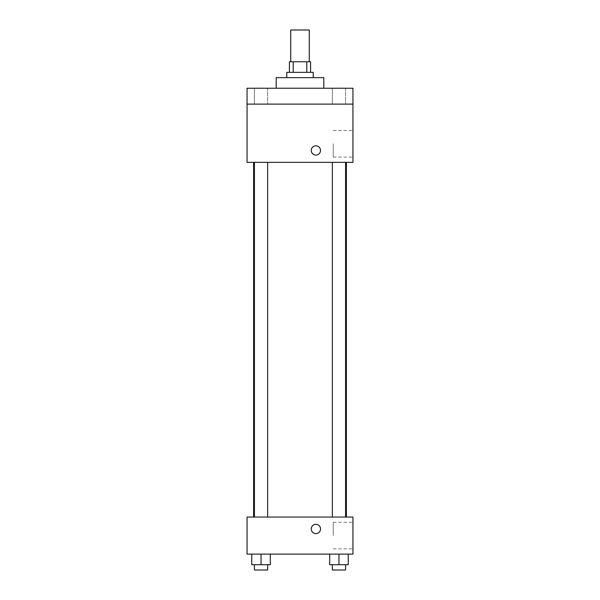 <?xml version="1.0" encoding="UTF-8"?>
<svg xmlns="http://www.w3.org/2000/svg" width="600" height="600" viewBox="0 0 600 600"><rect width="100%" height="100%" fill="white"/><g stroke="black" fill="none" stroke-linecap="round" stroke-linejoin="round"><path stroke-width="0.45" stroke-dasharray="3 2.25" d="M290.737 30L309.263 30M300 61.762L290.737 61.762L300 61.762M306.788 72.352L306.788 61.762L310.59 61.762L310.59 72.352L293.212 72.352L310.59 72.352M306.788 61.762L289.41 61.762L289.41 72.352L293.212 72.352L289.41 72.352M313.237 72.352L286.763 72.352M286.763 77.648L313.237 77.648L286.763 77.648M293.212 72.352L293.212 61.762M276.18 77.648L323.82 77.648M300 88.238L276.18 88.238L300 88.238M345.585 88.238L332.347 88.238L345.585 88.238L332.347 88.238L345.585 88.238L345.585 104.115L332.347 104.115L345.585 104.115L332.347 104.115L345.585 104.115L345.585 88.238M267.653 88.238L254.415 88.238L267.653 88.238L254.415 88.238L267.653 88.238L267.653 104.115L254.415 104.115L267.653 104.115L254.415 104.115L267.653 104.115L267.653 88.238M352.942 88.238L247.058 88.238L247.058 104.115L352.942 104.115L352.942 88.238M352.942 104.115L352.942 162.352L247.058 162.352L247.058 104.115L352.942 104.115L247.058 104.115M247.058 150.45L247.058 155.085L247.065 150.45M352.942 143.82L352.942 157.102L352.942 143.82M300 162.352L253.62 162.352L300 162.352M338.962 162.352L345.585 162.352L338.962 162.352M261.038 162.352L254.415 162.352L261.038 162.352M315.885 145.822A4.635 4.635 0 0 0 311.873 152.767A4.635 4.635 0 0 0 319.897 152.767A4.635 4.635 0 0 0 315.885 145.822A4.635 4.635 0 0 0 311.873 152.767A4.635 4.635 0 0 0 319.897 152.767A4.635 4.635 0 0 0 315.885 145.822M315.885 155.085A4.635 4.635 0 0 1 311.873 148.132A4.635 4.635 0 0 1 319.897 148.132A4.635 4.635 0 0 1 315.885 155.085M333.248 143.82L333.248 157.102L333.248 143.82M300 517.058L253.62 517.058L300 517.058M338.962 517.058L345.585 517.058L338.962 517.058M261.038 517.058L254.415 517.058L261.038 517.058M352.942 517.058L247.058 517.058L247.058 554.115L352.942 554.115L352.942 517.058M247.058 528.96L247.058 533.595L247.065 528.96M348.233 564.705L338.962 564.705L348.233 564.705L348.233 554.115L329.7 554.115L348.233 554.115L329.7 554.115L348.233 554.115L329.7 554.115L348.233 554.115L329.7 554.115L348.233 554.115L348.233 564.705L329.7 564.705L329.7 554.115L329.7 564.705L345.585 564.705L338.962 564.705L338.962 554.115L338.962 564.705L329.7 564.705L329.7 554.115M270.3 564.705L261.038 564.705L270.3 564.705L270.3 554.115L251.767 554.115L270.3 554.115L251.767 554.115L270.3 554.115L251.767 554.115L270.3 554.115L251.767 554.115L270.3 554.115L270.3 564.705L251.767 564.705L251.767 554.115L251.767 564.705L267.653 564.705L261.038 564.705L261.038 554.115L261.038 564.705L251.767 564.705L251.767 554.115M352.942 535.59L352.942 522.308L352.942 535.59M315.885 524.325A4.635 4.635 0 0 0 311.873 531.278A4.635 4.635 0 0 0 319.897 531.278A4.635 4.635 0 0 0 315.885 524.325A4.635 4.635 0 0 0 311.873 531.278A4.635 4.635 0 0 0 319.897 531.278A4.635 4.635 0 0 0 315.885 524.325M315.885 533.595A4.635 4.635 0 0 1 311.873 526.643A4.635 4.635 0 0 1 319.897 526.643A4.635 4.635 0 0 1 315.885 533.595M333.248 535.59L333.248 522.308L333.248 535.59M332.347 564.705L332.347 570L345.585 570L332.347 570L345.585 570L345.585 564.705L332.347 564.705L345.585 564.705M338.962 564.705L338.962 554.115M254.415 564.705L254.415 570L267.653 570L254.415 570L267.653 570L267.653 564.705L254.415 564.705L267.653 564.705M261.038 564.705L261.038 554.115M254.415 88.238L254.415 104.115L254.415 88.238M332.347 88.238L332.347 104.115L332.347 88.238M333.248 157.102L352.942 157.102M333.248 130.545L352.942 130.545M267.653 517.058L267.653 162.352M254.415 517.058L254.415 162.352M345.585 517.058L345.585 162.352M332.347 517.058L332.347 162.352M333.248 548.865L352.942 548.865M333.248 522.308L352.942 522.308"/><path stroke-width="0.9" d="M309.263 61.762L309.263 30L290.737 30L290.737 61.762M293.212 72.352L293.212 61.762L289.41 61.762L289.41 72.352M293.212 61.762L310.59 61.762L310.59 72.352M306.788 72.352L306.788 61.762M286.763 77.648L286.763 72.352L313.237 72.352L313.237 77.648M323.82 88.238L323.82 77.648L276.18 77.648L276.18 88.238M247.058 88.238L352.942 88.238L352.942 104.115L247.058 104.115L247.058 88.238M352.942 104.115L352.942 162.352L247.058 162.352L247.058 104.115M315.885 155.085A4.635 4.635 0 0 1 311.873 148.132A4.635 4.635 0 0 1 319.897 148.132A4.635 4.635 0 0 1 315.885 155.085M247.058 517.058L352.942 517.058L352.942 554.115L247.058 554.115L247.058 517.058M315.885 533.595A4.635 4.635 0 0 1 311.873 526.643A4.635 4.635 0 0 1 319.897 526.643A4.635 4.635 0 0 1 315.885 533.595M329.7 554.115L329.7 564.705L348.233 564.705L348.233 554.115L348.233 564.705M338.962 564.705L338.962 554.115M345.585 564.705L345.585 570L332.347 570L332.347 564.705M251.767 554.115L251.767 564.705L270.3 564.705L270.3 554.115L270.3 564.705M261.038 564.705L261.038 554.115M267.653 564.705L267.653 570L254.415 570L254.415 564.705M346.38 517.058L346.38 162.352M253.62 517.058L253.62 162.352M332.347 162.352L332.347 517.058M345.585 162.352L345.585 517.058M267.653 517.058L267.653 162.352M254.415 517.058L254.415 162.352"/></g></svg>
